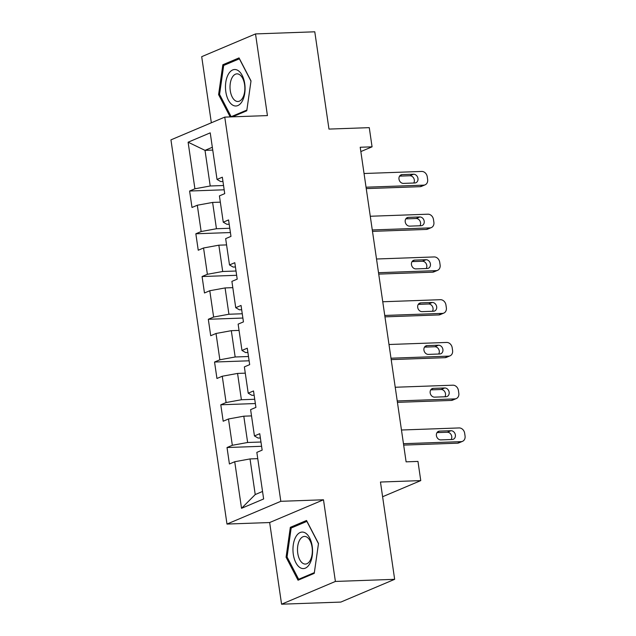 <?xml version="1.0" encoding="UTF-8"?>
<svg xmlns="http://www.w3.org/2000/svg" width="636" height="636" viewBox="0 0 636 636"><rect width="100%" height="100%" fill="white"/><g stroke="black" fill="none" stroke-linecap="round" stroke-linejoin="round"><path stroke-width="0.95" d="M281.573 604.2L340.832 602.077L394.654 579.324L335.395 581.447L323.486 499.785L280.818 501.311L226.988 524.064L269.656 522.538L281.573 604.2L335.395 581.447M280.818 501.311L224.762 117.111L170.941 139.864L226.988 524.064M224.762 117.111L267.43 115.585L255.521 33.923L201.699 56.676L211.343 122.78M255.521 33.923L314.78 31.8L328.971 129.084L369.27 127.645L372.068 146.829L360.215 147.25L406.11 461.847L417.963 461.418L420.762 480.601L380.463 482.04L394.654 579.324M188.113 142.202L194.91 188.789L189.6 191.031L192 207.479L197.311 205.229L201.151 231.536L195.84 233.786L198.241 250.226L203.552 247.984L207.384 274.291L202.073 276.533L204.474 292.973L209.785 290.731L213.624 317.038L208.314 319.28L210.715 335.729L216.017 333.479L219.857 359.785L214.547 362.035L216.948 378.476L222.258 376.234L226.098 402.54L220.787 404.782L223.188 421.223L228.491 418.981L232.331 445.287L227.02 447.529L229.421 463.978L234.732 461.728L241.529 508.315L263.638 498.966L256.841 452.379L262.151 450.137L259.75 433.696L254.44 435.938L250.608 409.632L255.918 407.39L253.518 390.949L248.207 393.191L244.367 366.885L249.678 364.635L247.277 348.194L241.974 350.444L238.134 324.129L243.445 321.888L241.044 305.447L235.733 307.689L231.894 281.382L237.204 279.14L234.803 262.7L229.501 264.942L225.661 238.635L230.971 236.385L228.57 219.945L223.26 222.195L219.42 195.88L224.731 193.638L222.338 177.198L217.027 179.439L210.23 132.852L188.113 142.202L205.015 150.366L210.214 185.99L223.546 185.513M254.44 435.938L258.105 438.061L260.378 437.981M260.967 442.012L247.635 442.489L243.795 416.183L251.522 415.904M232.331 445.287L247.635 442.489M228.491 418.981L243.795 416.183M248.207 393.191L251.872 395.314L254.146 395.226M254.726 399.265L241.394 399.742L237.562 373.427L245.281 373.157M226.098 402.54L241.394 399.742M222.258 376.234L237.562 373.427M241.974 350.444L245.631 352.559L247.905 352.479M248.493 356.51L235.161 356.987L231.321 330.68L239.049 330.402M219.857 359.785L235.161 356.987M216.017 333.479L231.321 330.68M235.733 307.689L239.398 309.812L241.672 309.732M242.26 313.763L228.92 314.24L225.088 287.933L232.808 287.655M213.624 317.038L228.92 314.24M209.785 290.731L225.088 287.933M229.501 264.942L233.158 267.064L235.431 266.977M236.02 271.015L222.687 271.493L218.848 245.178L226.575 244.908M207.384 274.291L222.687 271.493M203.552 247.984L218.848 245.178M223.26 222.195L226.925 224.309L229.199 224.23M229.787 228.26L216.447 228.737L212.615 202.431L220.334 202.153M201.151 231.536L216.447 228.737M197.311 205.229L212.615 202.431M217.027 179.439L220.684 181.562L222.958 181.483M212.742 150.088L205.015 150.366L212.329 147.274M194.91 188.789L210.214 185.99M382.61 496.732L420.762 480.601M360.851 151.567L372.068 146.829M257.755 458.651L250.028 458.93L255.227 494.554L262.541 491.461M241.529 508.315L255.227 494.554M234.732 461.728L250.028 458.93M189.6 191.031L224.174 189.798M195.84 233.786L230.407 232.545M202.073 276.533L236.648 275.301M208.314 319.28L242.88 318.048M214.547 362.035L249.121 360.795M220.787 404.782L255.354 403.55M227.02 447.529L261.595 446.297M232.474 116.833L246.768 110.791L251.013 80.923L239.049 57.9L222.839 64.753L218.593 94.621L230.176 116.913M323.486 499.785L269.656 522.538M314.248 573.362L318.493 543.494L306.536 520.479L290.326 527.331L286.081 557.2L298.038 580.215L314.248 573.362M219.674 94.589L218.593 94.621M225.573 64.657L222.839 64.753M287.154 557.16L286.081 557.2M293.053 527.228L290.326 527.331M364.046 173.509L421.7 171.442A5.621 4.651 67.1 0 1 427.241 176.752L427.638 179.495A5.621 4.651 67.1 0 1 425.087 184.838A5.621 4.651 67.1 0 1 423.695 185.148L366.05 187.207M366.249 188.606L420.062 186.682L423.695 185.148M413.527 174.216A4.492 3.721 -112.9 0 1 417.82 177.802A4.492 3.721 -112.9 0 1 415.912 182.739A4.492 3.721 -112.9 0 1 414.807 182.985L403.423 183.391A4.492 3.721 -112.9 0 1 399.138 179.805A4.492 3.721 -112.9 0 1 401.038 174.868A4.492 3.721 -112.9 0 1 402.151 174.622L413.527 174.216L409.886 175.751A4.492 3.721 -112.9 0 1 413.75 178.263A4.492 3.721 -112.9 0 1 413.742 183.025M399.575 176.124L409.886 175.751M425.087 184.838L421.453 186.38A5.621 4.651 -112.9 0 1 420.062 186.682M232.8 105.179A18.261 9.794 -92 0 0 244.765 93.198A18.261 9.794 -92 0 0 237.753 70.334A18.261 9.794 -92 0 0 225.788 82.314A18.261 9.794 -92 0 0 232.8 105.179M235.566 100.87A13.825 7.409 -92 0 0 237.936 101.498A13.825 7.409 -92 0 0 244.828 89.628A13.825 7.409 -92 0 0 239.311 74.484A13.825 7.409 -92 0 0 236.942 73.856A13.825 7.409 -92 0 0 230.049 85.725A13.825 7.409 -92 0 0 235.566 100.87M223.689 65.452L239.39 58.814L250.982 81.114L246.871 110.06L231.162 116.698L219.571 94.398L223.689 65.452M232.943 116.634L231.162 116.698M312.22 546.332A18.261 9.794 -92 0 0 300.16 532.515A18.261 9.794 -92 0 0 293.307 554.33A18.261 9.794 -92 0 0 305.36 568.147A18.261 9.794 -92 0 0 312.22 546.332M312.077 547.23A13.825 7.409 -92 0 0 304.429 536.434A13.825 7.409 -92 0 0 297.759 553.28A13.825 7.409 -92 0 0 305.415 564.068A13.825 7.409 -92 0 0 312.077 547.23M298.65 579.269L287.059 556.969L291.169 528.031L306.878 521.385L318.469 543.693L314.351 572.631L298.65 579.269L300.43 579.205M370.287 216.256L427.933 214.197A5.621 4.651 67.1 0 1 433.474 219.507L433.879 222.242A5.621 4.651 67.1 0 1 431.327 227.593A5.621 4.651 67.1 0 1 429.936 227.895L372.283 229.954M372.489 231.361L426.295 229.437L429.936 227.895M419.76 216.963A4.492 3.721 -112.9 0 1 424.053 220.549A4.492 3.721 -112.9 0 1 422.153 225.494A4.492 3.721 -112.9 0 1 421.04 225.732L409.663 226.138A4.492 3.721 -112.9 0 1 405.37 222.56A4.492 3.721 -112.9 0 1 407.271 217.615A4.492 3.721 -112.9 0 1 408.384 217.369L419.76 216.963L416.127 218.506A4.492 3.721 -112.9 0 1 419.983 221.01A4.492 3.721 -112.9 0 1 419.983 225.772M405.808 218.871L416.127 218.506M431.327 227.593L427.686 229.127A5.621 4.651 -112.9 0 1 426.295 229.437M376.52 259.003L434.173 256.944A5.621 4.651 67.1 0 1 439.715 262.255L440.112 264.997A5.621 4.651 67.1 0 1 437.56 270.34A5.621 4.651 67.1 0 1 436.169 270.642L378.523 272.709M378.722 274.108L432.536 272.184L436.169 270.642M426.001 259.719A4.492 3.721 -112.9 0 1 430.286 263.296A4.492 3.721 -112.9 0 1 428.386 268.241A4.492 3.721 -112.9 0 1 427.281 268.487L415.896 268.893A4.492 3.721 -112.9 0 1 411.611 265.307A4.492 3.721 -112.9 0 1 413.511 260.363A4.492 3.721 -112.9 0 1 414.624 260.124L426.001 259.719L422.36 261.253A4.492 3.721 -112.9 0 1 426.223 263.757A4.492 3.721 -112.9 0 1 426.215 268.519M412.048 261.619L422.36 261.253M437.56 270.34L433.927 271.882A5.621 4.651 -112.9 0 1 432.536 272.184M382.761 301.758L440.406 299.691A5.621 4.651 67.1 0 1 445.947 305.002L446.353 307.745A5.621 4.651 67.1 0 1 443.793 313.095A5.621 4.651 67.1 0 1 442.41 313.397L384.756 315.456M384.963 316.855L438.768 314.931L442.41 313.397M432.234 302.466A4.492 3.721 -112.9 0 1 436.527 306.051A4.492 3.721 -112.9 0 1 434.627 310.988A4.492 3.721 -112.9 0 1 433.513 311.235L422.137 311.64A4.492 3.721 -112.9 0 1 417.844 308.055A4.492 3.721 -112.9 0 1 419.744 303.118A4.492 3.721 -112.9 0 1 420.857 302.871L432.234 302.466L428.6 304A4.492 3.721 -112.9 0 1 432.456 306.512A4.492 3.721 -112.9 0 1 432.448 311.274M418.281 304.374L428.6 304M443.793 313.095L440.16 314.629A5.621 4.651 -112.9 0 1 438.768 314.931M388.994 344.505L446.647 342.446A5.621 4.651 67.1 0 1 452.188 347.757L452.586 350.492A5.621 4.651 67.1 0 1 450.034 355.842A5.621 4.651 67.1 0 1 448.642 356.144L390.989 358.211M391.196 359.61L445.009 357.686L448.642 356.144M438.474 345.213A4.492 3.721 -112.9 0 1 442.759 348.798A4.492 3.721 -112.9 0 1 440.859 353.743A4.492 3.721 -112.9 0 1 439.754 353.982L428.37 354.395A4.492 3.721 -112.9 0 1 424.085 350.81A4.492 3.721 -112.9 0 1 425.985 345.865A4.492 3.721 -112.9 0 1 427.09 345.618L438.474 345.213L434.833 346.755A4.492 3.721 -112.9 0 1 438.697 349.259A4.492 3.721 -112.9 0 1 438.689 354.021M424.522 347.121L434.833 346.755M450.034 355.842L446.393 357.376A5.621 4.651 -112.9 0 1 445.009 357.686M395.234 387.252L452.88 385.193A5.621 4.651 67.1 0 1 458.421 390.504L458.818 393.247A5.621 4.651 67.1 0 1 456.266 398.589A5.621 4.651 67.1 0 1 454.883 398.899L397.23 400.958M397.436 402.357L451.242 400.434L454.883 398.899M444.707 387.968A4.492 3.721 -112.9 0 1 449 391.545A4.492 3.721 -112.9 0 1 447.1 396.49A4.492 3.721 -112.9 0 1 445.987 396.737L434.611 397.142A4.492 3.721 -112.9 0 1 430.318 393.557A4.492 3.721 -112.9 0 1 432.218 388.612A4.492 3.721 -112.9 0 1 433.331 388.373L444.707 387.968L441.074 389.502A4.492 3.721 -112.9 0 1 444.93 392.015A4.492 3.721 -112.9 0 1 444.922 396.769M430.755 389.868L441.074 389.502M456.266 398.589L452.633 400.131A5.621 4.651 -112.9 0 1 451.242 400.434M401.467 430.008L459.12 427.941A5.621 4.651 67.1 0 1 464.662 433.251L465.059 435.994A5.621 4.651 67.1 0 1 462.507 441.344A5.621 4.651 67.1 0 1 461.116 441.646L403.463 443.705M403.669 445.105L457.483 443.181L461.116 441.646M450.948 430.715A4.492 3.721 -112.9 0 1 455.233 434.301A4.492 3.721 -112.9 0 1 453.333 439.238A4.492 3.721 -112.9 0 1 452.228 439.484L440.843 439.889A4.492 3.721 -112.9 0 1 436.558 436.304A4.492 3.721 -112.9 0 1 438.458 431.367A4.492 3.721 -112.9 0 1 439.563 431.121L450.948 430.715L447.307 432.249A4.492 3.721 -112.9 0 1 451.17 434.762A4.492 3.721 -112.9 0 1 451.163 439.524M436.996 432.623L447.307 432.249M462.507 441.344L458.866 442.879A5.621 4.651 -112.9 0 1 457.483 443.181M402.151 174.622L400.084 175.496M408.384 217.369L406.325 218.243M414.624 260.124L412.557 260.991M420.857 302.871L418.798 303.746M427.09 345.618L425.031 346.493M433.331 388.373L431.272 389.24M439.563 431.121L437.504 431.995"/></g></svg>

